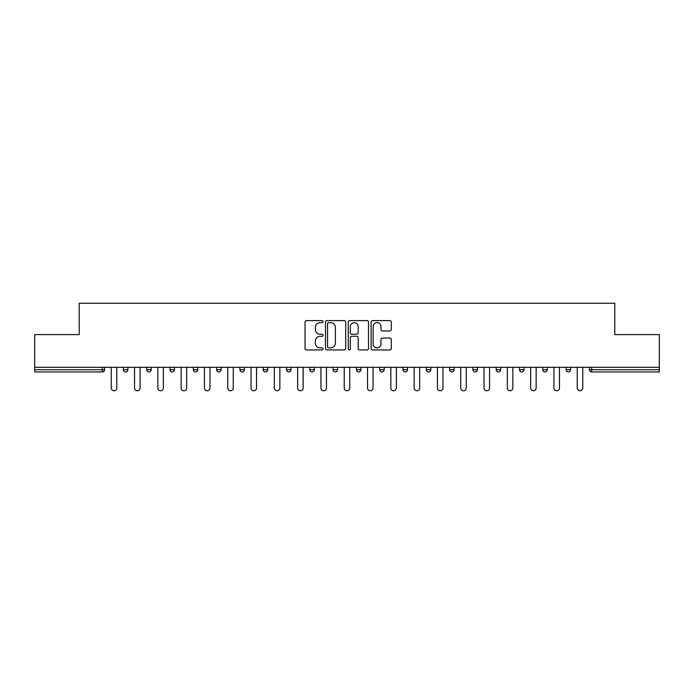 <?xml version="1.0" encoding="UTF-8"?>
<svg xmlns="http://www.w3.org/2000/svg" width="694" height="694" viewBox="0 0 694 694"><rect width="100%" height="100%" fill="white"/><g stroke="black" fill="none" stroke-linecap="round" stroke-linejoin="round"><path stroke-width="1.04" d="M323.1 321.643A1.024 1.024 0 0 0 322.077 320.619L306.505 320.619A1.466 1.466 0 0 0 305.039 322.085L305.039 348.466A1.466 1.466 0 0 0 306.505 349.932L322.077 349.932A1.024 1.024 0 0 0 323.1 348.909A1.024 1.024 0 0 0 322.077 347.885L320.064 347.885A4.693 4.693 0 0 1 315.371 343.192L315.371 340.997A4.693 4.693 0 0 1 320.064 336.304L322.077 336.304A1.024 1.024 0 0 0 323.1 335.271A1.024 1.024 0 0 0 322.077 334.248L320.064 334.248A4.693 4.693 0 0 1 315.371 329.555L315.371 327.36A4.693 4.693 0 0 1 320.064 322.667L322.077 322.667A1.024 1.024 0 0 0 323.1 321.643M389.846 330.951A1.466 1.466 0 0 0 391.312 329.485L391.312 322.085A1.466 1.466 0 0 0 389.846 320.619L372.548 320.619A1.466 1.466 0 0 0 371.082 322.085L371.082 348.466A1.466 1.466 0 0 0 372.548 349.932L389.846 349.932A1.466 1.466 0 0 0 391.312 348.466L391.312 339.531A1.466 1.466 0 0 0 389.846 338.065L382.437 338.065A1.466 1.466 0 0 0 380.971 339.531L380.971 343.964A3.921 3.921 0 0 1 377.05 347.885A3.921 3.921 0 0 1 373.129 343.964L373.129 326.588A3.921 3.921 0 0 1 377.05 322.667A3.921 3.921 0 0 1 380.971 326.588L380.971 329.485A1.466 1.466 0 0 0 382.437 330.951L389.846 330.951M34.7 367.308L34.7 334.603L79.211 334.603L79.211 303.243L614.789 303.243L614.789 334.603L659.3 334.603L659.3 367.308L34.7 367.308L34.7 369.702L102.356 369.702L102.356 367.308M345.716 322.085A1.466 1.466 0 0 0 344.25 320.619L326.952 320.619A1.466 1.466 0 0 0 325.486 322.085L325.486 348.466A1.466 1.466 0 0 0 326.952 349.932L344.25 349.932A1.466 1.466 0 0 0 345.716 348.466L345.716 322.085M349.75 320.619L367.048 320.619A1.466 1.466 0 0 1 368.514 322.085L368.514 348.466A1.466 1.466 0 0 1 367.048 349.932L359.648 349.932A1.466 1.466 0 0 1 358.182 348.466L358.182 337.77A1.466 1.466 0 0 0 356.716 336.304L351.797 336.304A1.466 1.466 0 0 0 350.331 337.77L350.331 348.909A1.024 1.024 0 0 1 349.308 349.932A1.024 1.024 0 0 1 348.284 348.909L348.284 322.085A1.466 1.466 0 0 1 349.75 320.619M102.356 371.941A2.238 2.238 0 0 0 104.594 369.702L102.356 369.702L102.356 371.941A2.238 2.238 0 0 0 104.594 369.702L104.594 367.308L104.594 369.702A2.238 2.238 0 0 1 102.356 371.941L34.7 371.941L34.7 369.702M659.3 367.308L659.3 371.941L591.644 371.941A2.238 2.238 0 0 1 589.406 369.702L589.406 367.308L589.406 369.702A2.238 2.238 0 0 0 591.644 371.941A2.238 2.238 0 0 1 589.406 369.702L659.3 369.702M123.419 367.308L123.419 369.702L123.419 367.308M125.657 371.941A2.238 2.238 0 0 1 123.419 369.702A2.238 2.238 0 0 0 125.657 371.941A2.238 2.238 0 0 0 127.896 369.702L127.896 367.308L127.896 369.702A2.238 2.238 0 0 1 125.657 371.941A2.238 2.238 0 0 1 123.419 369.702L127.896 369.702A2.238 2.238 0 0 1 125.657 371.941M146.712 367.308L146.712 369.702L146.712 367.308M151.197 367.308L151.197 369.702L151.197 367.308M170.013 367.308L170.013 369.702L170.013 367.308M174.498 367.308L174.498 369.702L174.498 367.308M197.799 367.308L197.799 369.702L193.314 369.702A2.238 2.238 0 0 0 195.552 371.941A2.238 2.238 0 0 1 193.314 369.702L193.314 367.308M216.615 369.702A2.238 2.238 0 0 0 218.853 371.941A2.238 2.238 0 0 0 221.091 369.702A2.238 2.238 0 0 1 218.853 371.941A2.238 2.238 0 0 0 221.091 369.702L221.091 367.308L221.091 369.702L216.615 369.702A2.238 2.238 0 0 0 218.853 371.941A2.238 2.238 0 0 1 216.615 369.702L216.615 367.308M242.154 371.941A2.238 2.238 0 0 0 244.392 369.702L244.392 367.308L244.392 369.702A2.238 2.238 0 0 1 242.154 371.941A2.238 2.238 0 0 1 239.916 369.702L239.916 367.308M265.455 371.941A2.238 2.238 0 0 0 267.693 369.702L267.693 367.308L267.693 369.702A2.238 2.238 0 0 1 265.455 371.941A2.238 2.238 0 0 1 263.208 369.702L263.208 367.308M286.509 369.702A2.238 2.238 0 0 0 288.756 371.941A2.238 2.238 0 0 0 290.994 369.702L290.994 367.308L290.994 369.702L286.509 369.702A2.238 2.238 0 0 0 288.756 371.941A2.238 2.238 0 0 1 286.509 369.702L286.509 367.308M309.81 369.702A2.238 2.238 0 0 0 312.048 371.941A2.238 2.238 0 0 0 314.295 369.702L314.295 367.308L314.295 369.702L309.81 369.702A2.238 2.238 0 0 0 312.048 371.941A2.238 2.238 0 0 1 309.81 369.702L309.81 367.308M333.111 367.308L333.111 369.702L333.111 367.308M337.588 367.308L337.588 369.702A2.238 2.238 0 0 1 335.349 371.941A2.238 2.238 0 0 1 333.111 369.702L337.588 369.702A2.238 2.238 0 0 1 335.349 371.941M356.412 367.308L356.412 369.702L356.412 367.308M360.889 367.308L360.889 369.702L360.889 367.308M384.19 367.308L384.19 369.702A2.238 2.238 0 0 1 381.952 371.941A2.238 2.238 0 0 1 379.705 369.702L379.705 367.308M403.006 367.308L403.006 369.702L403.006 367.308M407.491 367.308L407.491 369.702L407.491 367.308M430.792 367.308L430.792 369.702A2.238 2.238 0 0 1 428.545 371.941A2.238 2.238 0 0 1 426.307 369.702L426.307 367.308M454.084 367.308L454.084 369.702A2.238 2.238 0 0 1 451.846 371.941A2.238 2.238 0 0 1 449.608 369.702L449.608 367.308M477.385 367.308L477.385 369.702A2.238 2.238 0 0 1 475.147 371.941A2.238 2.238 0 0 1 472.909 369.702L472.909 367.308M500.686 367.308L500.686 369.702A2.238 2.238 0 0 1 498.448 371.941A2.238 2.238 0 0 1 496.201 369.702L496.201 367.308M519.502 367.308L519.502 369.702L519.502 367.308M523.987 367.308L523.987 369.702A2.238 2.238 0 0 1 521.741 371.941A2.238 2.238 0 0 1 519.502 369.702L523.987 369.702A2.238 2.238 0 0 1 521.741 371.941M547.288 367.308L547.288 369.702A2.238 2.238 0 0 1 545.042 371.941A2.238 2.238 0 0 1 542.803 369.702L542.803 367.308M566.104 367.308L566.104 369.702L566.104 367.308M570.581 367.308L570.581 369.702L570.581 367.308M148.958 371.941A2.238 2.238 0 0 1 146.712 369.702A2.238 2.238 0 0 0 148.958 371.941A2.238 2.238 0 0 0 151.197 369.702A2.238 2.238 0 0 1 148.958 371.941A2.238 2.238 0 0 1 146.712 369.702L151.197 369.702A2.238 2.238 0 0 1 148.958 371.941M172.259 371.941A2.238 2.238 0 0 1 170.013 369.702A2.238 2.238 0 0 0 172.259 371.941A2.238 2.238 0 0 0 174.498 369.702A2.238 2.238 0 0 1 172.259 371.941A2.238 2.238 0 0 1 170.013 369.702L174.498 369.702A2.238 2.238 0 0 1 172.259 371.941M197.799 369.702A2.238 2.238 0 0 1 195.552 371.941A2.238 2.238 0 0 0 197.799 369.702A2.238 2.238 0 0 1 195.552 371.941A2.238 2.238 0 0 1 193.314 369.702M358.651 371.941A2.238 2.238 0 0 1 356.412 369.702A2.238 2.238 0 0 0 358.651 371.941A2.238 2.238 0 0 0 360.889 369.702A2.238 2.238 0 0 1 358.651 371.941A2.238 2.238 0 0 1 356.412 369.702L360.889 369.702M405.244 371.941A2.238 2.238 0 0 1 403.006 369.702A2.238 2.238 0 0 0 405.244 371.941A2.238 2.238 0 0 0 407.491 369.702A2.238 2.238 0 0 1 405.244 371.941A2.238 2.238 0 0 1 403.006 369.702L407.491 369.702M568.343 371.941A2.238 2.238 0 0 1 566.104 369.702L570.581 369.702A2.238 2.238 0 0 1 568.343 371.941A2.238 2.238 0 0 0 570.581 369.702A2.238 2.238 0 0 1 568.343 371.941M328.566 322.667A1.024 1.024 0 0 0 327.542 323.69L327.542 346.861A1.024 1.024 0 0 0 328.566 347.885L330.691 347.885A4.693 4.693 0 0 0 335.384 343.192L335.384 327.36A4.693 4.693 0 0 0 330.691 322.667L328.566 322.667M358.182 326.666A3.921 3.921 0 0 0 354.261 322.745A3.921 3.921 0 0 0 350.331 326.666L350.331 332.782A1.466 1.466 0 0 0 351.797 334.248L356.716 334.248A1.466 1.466 0 0 0 358.182 332.782L358.182 326.666M111.248 367.308L111.248 387.998A2.767 2.767 0 0 0 114.007 390.757A2.767 2.767 0 0 0 116.774 387.998L116.774 367.308M134.541 367.308L134.541 387.998A2.767 2.767 0 0 0 137.308 390.757A2.767 2.767 0 0 0 140.067 387.998L140.067 367.308M157.842 367.308L157.842 387.998A2.767 2.767 0 0 0 160.609 390.757A2.767 2.767 0 0 0 163.368 387.998L163.368 367.308M181.143 367.308L181.143 387.998A2.767 2.767 0 0 0 183.901 390.757A2.767 2.767 0 0 0 186.669 387.998L186.669 367.308M204.444 367.308L204.444 387.998A2.767 2.767 0 0 0 207.202 390.757A2.767 2.767 0 0 0 209.97 387.998L209.97 367.308M227.745 367.308L227.745 387.998A2.767 2.767 0 0 0 230.503 390.757A2.767 2.767 0 0 0 233.271 387.998L233.271 367.308M251.037 367.308L251.037 387.998A2.767 2.767 0 0 0 253.804 390.757A2.767 2.767 0 0 0 256.563 387.998L256.563 367.308M274.338 367.308L274.338 387.998A2.767 2.767 0 0 0 277.106 390.757A2.767 2.767 0 0 0 279.864 387.998L279.864 367.308M297.639 367.308L297.639 387.998A2.767 2.767 0 0 0 300.398 390.757A2.767 2.767 0 0 0 303.165 387.998L303.165 367.308M320.94 367.308L320.94 387.998A2.767 2.767 0 0 0 323.699 390.757A2.767 2.767 0 0 0 326.466 387.998L326.466 367.308M344.233 367.308L344.233 387.998A2.767 2.767 0 0 0 347 390.757A2.767 2.767 0 0 0 349.767 387.998L349.767 367.308M367.534 367.308L367.534 387.998A2.767 2.767 0 0 0 370.301 390.757A2.767 2.767 0 0 0 373.06 387.998L373.06 367.308M390.835 367.308L390.835 387.998A2.767 2.767 0 0 0 393.602 390.757A2.767 2.767 0 0 0 396.361 387.998L396.361 367.308M414.136 367.308L414.136 387.998A2.767 2.767 0 0 0 416.894 390.757A2.767 2.767 0 0 0 419.662 387.998L419.662 367.308M437.437 367.308L437.437 387.998A2.767 2.767 0 0 0 440.196 390.757A2.767 2.767 0 0 0 442.963 387.998L442.963 367.308M460.729 367.308L460.729 387.998A2.767 2.767 0 0 0 463.497 390.757A2.767 2.767 0 0 0 466.255 387.998L466.255 367.308M484.03 367.308L484.03 387.998A2.767 2.767 0 0 0 486.798 390.757A2.767 2.767 0 0 0 489.556 387.998L489.556 367.308M507.331 367.308L507.331 387.998A2.767 2.767 0 0 0 510.099 390.757A2.767 2.767 0 0 0 512.857 387.998L512.857 367.308M530.632 367.308L530.632 387.998A2.767 2.767 0 0 0 533.391 390.757A2.767 2.767 0 0 0 536.158 387.998L536.158 367.308M553.933 367.308L553.933 387.998A2.767 2.767 0 0 0 556.692 390.757A2.767 2.767 0 0 0 559.459 387.998L559.459 367.308M577.226 367.308L577.226 387.998A2.767 2.767 0 0 0 579.993 390.757A2.767 2.767 0 0 0 582.752 387.998L582.752 367.308M591.644 367.308L591.644 371.941M244.392 369.702L239.916 369.702M267.693 369.702L263.208 369.702M288.756 371.941A2.238 2.238 0 0 0 290.994 369.702M312.048 371.941A2.238 2.238 0 0 0 314.295 369.702M381.952 371.941A2.238 2.238 0 0 0 384.19 369.702L379.705 369.702M428.545 371.941A2.238 2.238 0 0 0 430.792 369.702L426.307 369.702M451.846 371.941A2.238 2.238 0 0 0 454.084 369.702L449.608 369.702M475.147 371.941A2.238 2.238 0 0 0 477.385 369.702L472.909 369.702M498.448 371.941A2.238 2.238 0 0 0 500.686 369.702L496.201 369.702M545.042 371.941A2.238 2.238 0 0 0 547.288 369.702L542.803 369.702"/></g></svg>
